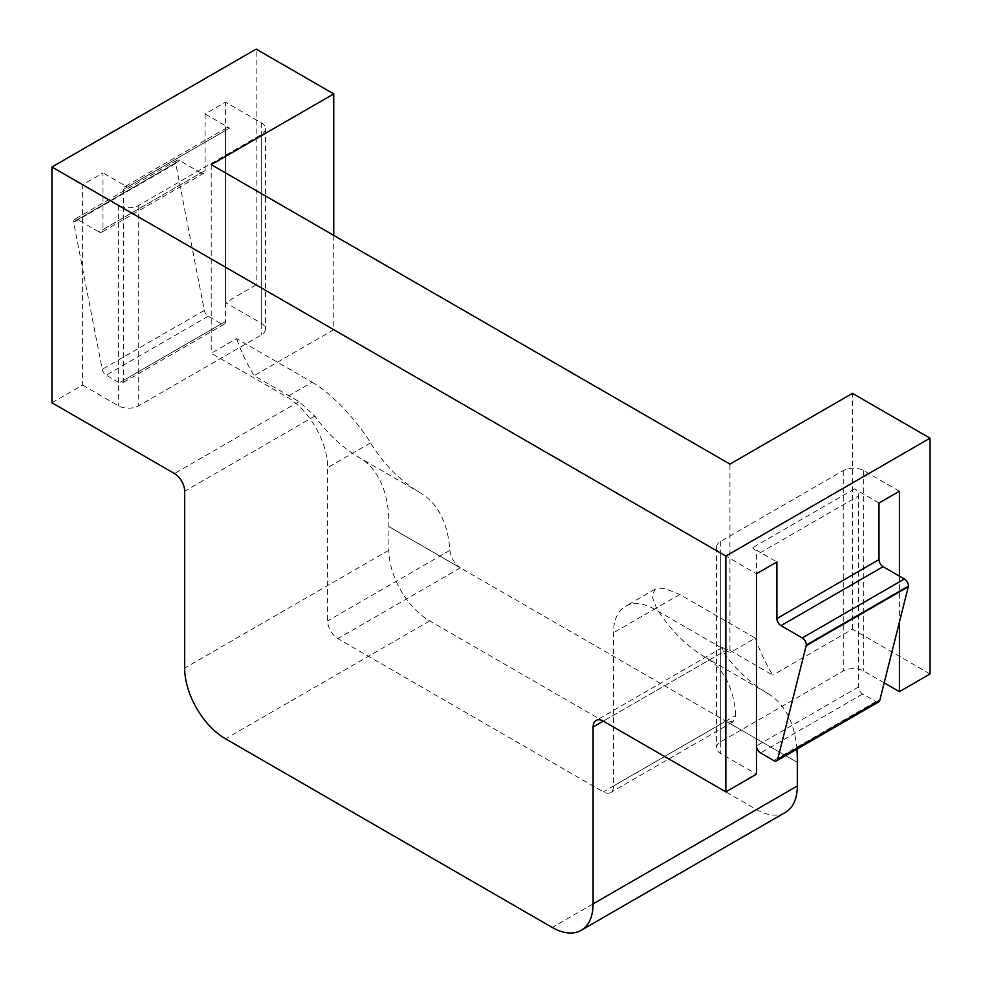 <?xml version="1.0" encoding="UTF-8"?>
<svg xmlns="http://www.w3.org/2000/svg" width="982" height="982" viewBox="0 0 982 982"><rect width="100%" height="100%" fill="white"/><g stroke="black" fill="none" stroke-linecap="round" stroke-linejoin="round"><path stroke-width="0.74" stroke-dasharray="4.91 3.68" d="M82.574 184.69L118.319 205.324A14.435 8.335 0 0 0 138.732 205.324L261.261 134.583A14.435 8.335 0 0 0 265.496 128.679A14.435 8.335 0 0 0 261.261 122.787L225.529 102.153L205.103 113.949L205.103 170.537A5.782 3.339 60 0 1 203.912 173.188A5.782 3.339 60 0 1 201.015 172.893L98.912 231.85A5.782 3.339 60 0 0 101.797 232.133A5.782 3.339 60 0 0 103 229.493L103 172.893L82.574 184.69L82.574 385.116L51.948 402.804M333.757 235.385L333.757 329.707L256.155 284.903L256.155 49.1M256.155 284.903L225.529 302.591L225.529 102.153M899.426 576.115L899.426 622.49M785.354 812.421A57.754 33.351 60 0 1 756.471 809.561L429.735 620.919A57.754 33.351 60 0 1 388.897 550.178L388.897 526.597L797.286 762.388L725.808 721.156L732.965 721.696L735.776 715.399L613.529 785.981L613.529 632.715A57.754 33.351 60 0 1 625.485 606.275A57.754 33.351 60 0 1 654.368 609.135L729.933 652.748L729.933 464.105M613.529 785.981A14.435 8.335 60 0 1 610.534 792.597A14.435 8.335 60 0 1 603.316 791.885L337.845 638.607A14.435 8.335 60 0 1 327.632 620.919L327.632 467.653A57.754 33.351 60 0 0 286.793 396.912L211.228 353.287L236.613 338.63L312.166 382.256L286.793 396.912M211.228 164.645L211.228 353.287M735.776 715.399A144.403 83.372 120 0 0 706.451 658.038A404.314 233.434 120 0 1 656.418 607.944L651.987 596.221L655.239 589.102L665.084 588.488L679.753 594.478L755.305 638.104L729.933 652.748M796.918 749.131A144.403 83.372 -60 0 0 767.715 693.402A404.314 233.434 -60 0 1 723.304 651.864L603.316 721.132L727.895 649.212L722.408 647.703L723.304 651.864M755.305 638.104A404.314 233.434 120 0 0 772.822 675.15L727.895 649.212M312.166 382.256C335.476 395.709 360.689 426.225 370.521 442.882A404.314 233.434 -60 0 0 420.554 492.976A144.403 83.372 -60 0 1 449.879 550.35C450.861 557.629 454.347 563.472 460.337 567.891L388.86 526.622A144.403 83.372 120 0 0 359.289 457.6A404.314 233.434 120 0 1 314.878 416.061L299.044 401.626L254.117 375.689A404.314 233.434 -60 0 1 236.613 338.63M884.193 682.871L863.681 671.025A14.435 8.335 0 0 0 843.268 671.025L720.739 741.766A14.435 8.335 0 0 0 716.504 747.67A14.435 8.335 0 0 0 720.739 753.562L756.471 774.197M930.052 673.971L852.45 629.18L772.822 675.15M82.574 385.116L118.319 405.75A14.435 8.335 0 0 0 138.732 405.75L261.261 335.009A14.435 8.335 0 0 0 265.496 329.117A14.435 8.335 0 0 0 261.261 323.225L225.529 302.591M333.757 329.707L254.117 375.689M852.45 629.18L852.45 393.365M899.426 491.233L863.681 470.599A14.435 8.335 0 0 0 843.268 470.599L720.739 541.34A14.435 8.335 0 0 0 716.504 547.232A14.435 8.335 0 0 0 720.739 553.124L756.471 573.758L756.471 554.891A5.782 3.339 60 0 0 752.396 547.821L776.897 561.974M879 503.017L854.5 488.864A5.782 3.339 60 0 1 858.587 495.947L756.471 554.891M201.015 172.893L179.718 160.606A5.782 3.339 60 0 0 176.834 160.311A5.782 3.339 60 0 0 175.643 162.963L204.317 310.373A5.782 3.339 60 0 0 208.282 316.216L221.441 323.815A5.782 3.339 60 0 0 224.326 324.097A5.782 3.339 60 0 0 225.529 321.458L225.529 130.446A5.782 3.339 60 0 1 226.719 127.807A5.782 3.339 60 0 1 229.604 128.09L205.103 113.949M225.529 130.446L123.413 189.403A5.782 3.339 60 0 1 124.616 186.764A5.782 3.339 60 0 1 127.5 187.046L103 172.893M123.413 189.403L123.413 380.402A5.782 3.339 60 0 1 122.222 383.054A5.782 3.339 60 0 1 119.338 382.759L106.179 375.161A5.782 3.339 60 0 1 102.214 369.33L73.54 221.907A5.782 3.339 60 0 1 74.73 219.268A5.782 3.339 60 0 1 77.615 219.551L98.912 231.85M175.643 163.552L73.54 222.497M878.718 701.909A5.782 3.339 60 0 1 875.821 701.614L862.662 694.016A5.782 3.339 60 0 1 858.587 686.946L858.587 495.947M205.103 170.537L103 229.493M679.753 594.478L654.368 609.135M767.715 693.402L706.451 658.038M420.554 492.976L359.289 457.6M388.897 550.178L184.677 668.079M314.878 416.061L184.677 491.233M370.521 442.882L327.632 467.653M449.879 550.35L327.632 620.919M460.337 567.891L337.845 638.607M725.808 721.156L603.316 791.885M656.418 607.944L613.529 632.715M756.471 809.561L552.265 927.462M429.735 620.919L225.529 738.82M299.044 401.626L174.477 473.545M720.739 553.124L720.739 753.562M863.681 470.599L863.681 671.025M843.268 470.599L843.268 671.025M720.739 541.34L720.739 741.766M854.5 488.864L752.396 547.821M138.732 205.324L138.732 405.75M261.261 134.583L261.261 335.009M261.261 122.787L261.261 323.225M118.319 205.324L118.319 405.75M229.604 128.09L127.5 187.046M225.529 321.458L123.413 380.402M221.441 323.815L119.338 382.759M208.282 316.216L106.179 375.161M204.317 310.373L102.214 369.33M175.643 162.963L73.54 221.907M179.718 160.606L77.615 219.551M875.821 701.614L773.718 760.571M862.662 694.016L760.559 752.973M858.587 686.946L756.471 745.89M733.051 721.856L610.534 792.597M722.322 647.543L596.099 720.42M655.227 589.102L625.485 606.275M716.504 547.232L716.504 747.67M265.496 128.679L265.496 329.117M226.719 127.807L124.616 186.764M224.326 324.097L122.222 383.054M176.834 160.311L74.73 219.268M203.912 173.188L101.797 232.133"/><path stroke-width="1.47" d="M51.948 402.804L51.948 167.001L725.845 556.07L725.845 791.873L603.316 721.132L593.103 727.036L593.103 903.882A57.754 33.351 60 0 1 581.148 930.322A57.754 33.351 60 0 1 552.265 927.462L225.529 738.82A57.754 33.351 60 0 1 184.677 668.079L184.677 491.233A14.435 8.335 60 0 0 174.477 473.545L51.948 402.804M899.426 622.49L899.426 691.659L930.052 673.971L930.052 438.168L852.45 393.365L729.933 464.105L211.228 164.645L333.757 93.904L256.155 49.1L51.948 167.001M899.426 576.115L899.426 491.233L879 503.017L879 559.605L776.897 618.562L776.897 561.974L756.471 573.758L756.471 774.197L725.845 791.873M930.052 438.168L725.845 556.07M797.323 762.4L797.323 785.981A57.754 33.351 60 0 1 785.354 812.421L581.148 930.322M796.918 749.131A144.403 83.372 -60 0 1 797.286 762.425M899.426 691.659L884.193 682.871M593.103 727.036A14.435 8.335 60 0 1 596.099 720.42A14.435 8.335 60 0 1 603.316 721.132M333.757 93.904L333.757 235.385M883.088 566.688L780.985 625.632L802.282 637.932A5.782 3.339 60 0 1 806.357 645.002L777.683 759.295A5.782 3.339 60 0 1 776.615 760.854L878.718 701.909A5.782 3.339 60 0 0 879.786 700.35L908.46 586.058A5.782 3.339 60 0 0 904.385 578.975L883.088 566.688A5.782 3.339 60 0 1 879 559.605M776.615 760.854A5.782 3.339 60 0 1 773.718 760.571L760.559 752.973A5.782 3.339 60 0 1 756.471 745.89L756.471 573.758M780.985 625.632A5.782 3.339 60 0 1 776.897 618.562M908.46 586.647L806.357 645.591M797.323 785.981L593.103 903.882M908.46 586.058L806.357 645.002M904.385 578.975L802.282 637.932M879.786 700.35L777.683 759.295"/></g></svg>
